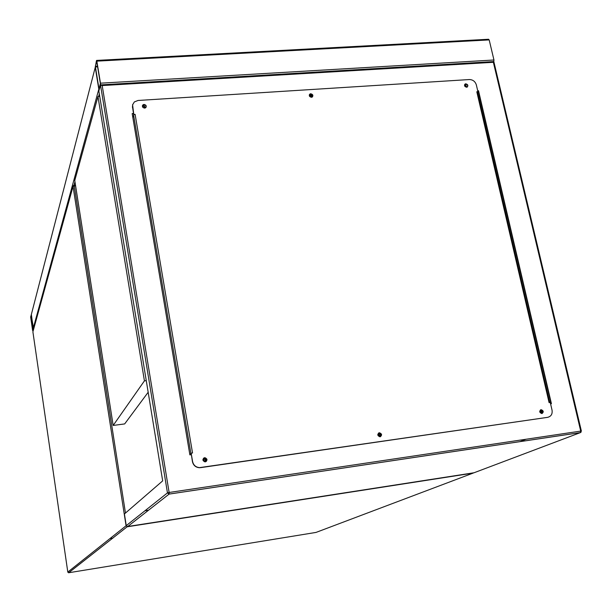 <?xml version="1.0" encoding="UTF-8"?>
<svg xmlns="http://www.w3.org/2000/svg" width="612" height="612" viewBox="0 0 612 612"><rect width="100%" height="100%" fill="white"/><g stroke="black" fill="none" stroke-linecap="round" stroke-linejoin="round"><path stroke-width="0.92" d="M112.945 538.101L109.969 538.568M488.407 39.39L489.187 39.91L493.953 59.999L493.785 61.583M96.849 61.146L96.482 60.557L95.243 67.358L99.121 89.941L100.498 85.022L100.467 83.186L96.849 61.146L489.187 39.91M95.327 66.287L99.029 89.1L100.36 83.561L96.742 61.544L95.327 66.287L97.507 66.172M33.652 329.08L31.22 314.973L95.243 67.358L98.815 89.191L33.186 328.483L31.357 314.438M31.22 314.973L30.669 317.123L32.62 330.549L33.186 328.483M31.189 315.111L30.699 316.985L32.711 330.633L33.147 328.613L31.189 315.111M465.724 84.861L466.451 86.667L465.724 84.861M465.074 85.275L466.558 86.613M310.705 94.829L310.039 95.181L309.963 96.076L311.485 96.673L311.837 95.541L310.705 94.829M309.932 95.373L310.521 95.12L311.676 96.528M144.042 105.555L143.506 105.738L144.394 107.582L144.922 107.398L144.042 105.555M143.139 106.32L143.935 105.845L145.189 107.115M204.615 458.748C203.322 459.612 203.398 460.385 204.844 461.058L205.005 461.043C206.298 460.17 206.221 459.405 204.768 458.732L204.615 458.748M204.003 459.046L204.622 458.855L205.464 460.867M379.233 433.793C378.055 434.642 378.17 435.384 379.57 436.004L379.677 435.996C380.855 435.14 380.74 434.405 379.341 433.786L379.233 433.793M378.79 433.977L379.884 435.943M540.932 410.69L540.274 411.172L540.266 412.067L541.628 412.748L542.087 411.425L540.932 410.69M540.564 410.836L541.482 412.786M148.509 510.232L144.952 510.775M525.899 439.271L519.978 441.642M493.693 61.697L493.371 62.309L102.189 85.565L100.498 85.022L98.853 91.004L162.677 480.871L124.42 513.958L126.248 525.632L127.48 526.534L474.032 472.762L580.375 432.615L169.103 494.098L127.763 526.488M133.485 113.503L132.169 113.587L189.881 454.884L191.258 454.693M550.578 403.821L551.412 403.698L478.53 90.76L477.72 90.813M132.215 113.863L133.531 113.778M477.781 91.073L478.27 91.035L551.091 403.744M542.171 413.475C543.487 411.746 543.051 410.522 540.87 409.818L540.48 409.887M541.039 409.696C539.088 411.195 539.333 412.48 541.781 413.551L541.926 413.536C543.877 412.029 543.624 410.744 541.176 409.68L541.039 409.696M380.565 436.639C381.903 434.826 381.467 433.579 379.241 432.883L378.568 433.036M379.279 432.768C377.137 434.313 377.344 435.652 379.891 436.792L380.09 436.769C382.232 435.216 382.026 433.877 379.471 432.753L379.279 432.768M206.206 461.509C207.376 459.643 206.879 458.403 204.729 457.784L203.536 458.181M204.599 457.692C202.251 459.26 202.388 460.66 205.02 461.892L205.311 461.869C207.659 460.285 207.514 458.885 204.875 457.669L204.599 457.692M146.146 107.161L145.985 105.891L144.73 104.836L142.917 105.065L142.389 105.7M144.004 104.43L143.024 104.774C141.862 106.48 142.397 107.597 144.639 108.125L145.61 107.789C146.781 106.083 146.245 104.966 144.004 104.43M312.594 96.734C312.931 95.181 312.242 94.286 310.544 94.034L309.381 94.608M310.728 93.751L310.009 93.95C308.739 95.571 309.221 96.681 311.439 97.3L312.151 97.101C313.428 95.487 312.954 94.37 310.728 93.751M467.438 86.904C467.92 85.351 467.285 84.418 465.548 84.089L464.692 84.425M465.793 83.813L465.25 83.943C463.973 85.466 464.416 86.56 466.589 87.233L467.124 87.095C468.409 85.581 467.966 84.479 465.793 83.813M132.536 107.039L133.691 114.735L135.107 114.36L192.535 452.979L191.158 453.178L192.581 461.547C193.499 465.258 195.84 467.285 199.588 467.622L547.663 417.338C551.129 416.435 552.59 414.026 552.039 410.101L550.257 402.459L549.086 402.619L476.802 91.769L477.926 91.701L476.335 84.869C475.195 81.442 472.877 79.667 469.389 79.545L138.044 100.467L134.349 101.921L132.59 104.843L133.791 114.452L135.107 114.36M200.652 467.553L199.451 467.729C195.695 467.4 193.361 465.372 192.443 461.67L191.158 453.178M476.802 91.769L477.926 91.701M132.437 107.33L132.705 104.43M200.514 467.66L547.663 417.338M191.028 453.339L190.064 454.142L191.097 453.737M132.842 117.55L133.867 114.727M148.173 392.261L124.664 423.917L113.166 425.447L74.763 180.509L97.966 96.543L144.424 380.863L113.166 425.447M146.268 380.633L144.424 380.863M99.741 96.428L97.966 96.543M149.42 523.13L149.037 523.405M211.194 513.544L210.712 513.828M198.977 515.442L198.51 515.725M271.338 504.212L270.756 504.51M259.434 506.063L258.876 506.353M75.597 185.819L74.259 185.926L125.468 513.063M73.042 186.43L32.895 331.842L67.802 572.067L126.08 525.769L73.042 186.43L74.259 185.926L74.014 185.229L73.042 186.43M473.328 472.869L127.174 526.771L68.728 572.748L316.022 532.417L473.137 473.099L127.418 526.756L169.103 494.098L169.126 492.476L580.719 431.093L493.371 62.309M74.106 185.291L75.498 185.184M473.168 473.084L473.665 472.816L473.168 473.084M68.712 572.748L127.174 526.771L126.256 525.693M67.81 572.113L68.559 572.756L67.802 572.067M32.895 331.88L33.048 331.283M100.467 83.186L493.953 59.999M95.342 66.976L97.614 66.846M73.364 185.551L74.014 185.229L74.962 181.764M98.616 96.497L99.328 93.919M31.396 316.549L30.684 316.626M31.449 316.909L30.699 316.985M102.189 85.565L169.126 492.476L167.466 492.889L100.498 85.022M126.248 525.632L167.466 492.889L169.126 494.075L580.436 432.585L580.719 431.093L581.232 431.162M493.83 61.613L581.369 431.047L580.375 432.615L581.04 432.217M133.592 115.025L190.883 453.416M75.49 185.115L74.052 185.229M96.612 60.42L488.598 39.26M100.842 84.877L493.815 61.575M477.475 91.907L549.744 402.528"/></g></svg>
